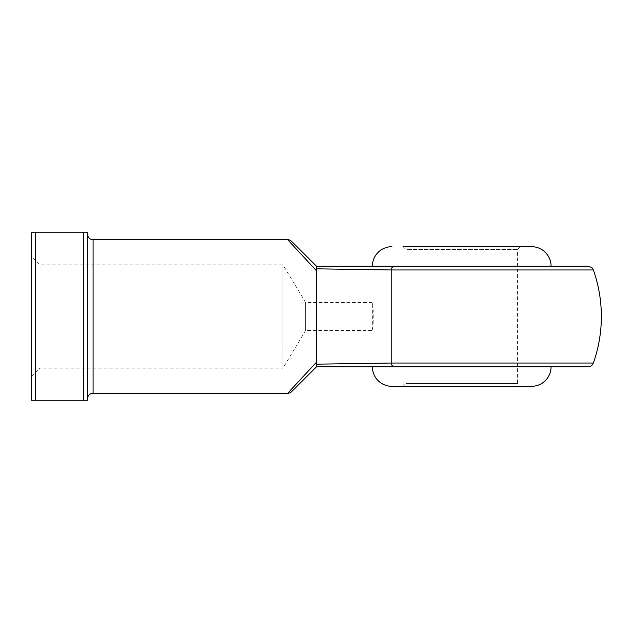 <?xml version="1.0" encoding="UTF-8"?>
<svg xmlns="http://www.w3.org/2000/svg" width="633" height="633" viewBox="0 0 633 633"><rect width="100%" height="100%" fill="white"/><g stroke="black" fill="none" stroke-linecap="round" stroke-linejoin="round"><path stroke-width="0.47" stroke-dasharray="3.17 2.37" d="M405.864 366.768L517.572 366.768M403.071 386.32L405.864 383.527L517.572 383.527L517.572 249.473L520.366 246.68L403.071 246.68L405.864 249.473L517.572 249.473L405.864 249.473L405.864 383.527L517.572 383.527L520.366 386.32L403.071 386.32L520.366 386.32M551.082 366.768L316.492 366.768L316.231 364.181L391.186 363.041A5.586 2.991 -90 0 0 394.011 366.768M31.65 376.54L40.029 368.161L40.029 264.839L40.029 368.161L282.991 368.161L282.991 264.839L282.991 368.161L305.644 330.466L305.644 302.534L305.644 330.466L372.354 330.466C373.541 331.328 373.541 301.672 372.354 302.534C373.541 301.664 373.549 331.312 372.354 330.466L372.354 302.534L305.644 302.534L282.991 264.839L40.029 264.839L31.65 256.46L31.65 376.54L31.65 256.46M87.504 234.115L87.504 398.885L87.504 234.115M588.097 266.232L316.492 266.232L316.231 268.819L391.186 269.959L391.186 363.041L593.366 363.041M372.354 266.232L551.082 266.232M287.659 239.701L316.5 270.805L316.5 362.195L287.659 393.299M83.596 400.278L87.504 400.278L87.504 232.722L83.596 232.722L83.596 400.278L35.559 400.278L35.559 232.722L31.65 232.722L31.65 400.278L35.559 400.278M83.596 232.722L35.559 232.722M391.898 386.32L531.53 386.32M93.091 393.299L93.091 239.701M394.011 266.232A5.586 2.991 -90 0 0 391.186 269.959L593.366 269.959"/><path stroke-width="0.95" d="M372.354 366.768A19.552 19.552 0 0 0 391.898 386.32L531.53 386.32A19.552 19.552 0 0 0 551.082 366.768L316.492 366.768L291.607 391.661A5.586 5.586 0 0 1 287.659 393.299L316.5 362.195L316.231 364.181L391.186 363.041L593.366 363.041A5.586 5.586 0 0 1 588.097 366.768L405.864 366.768M517.572 366.768L588.097 366.768M403.071 246.68L531.53 246.68A19.552 19.552 0 0 1 551.082 266.232L372.354 266.232A19.552 19.552 0 0 1 391.898 246.68M87.504 398.885A5.586 5.586 0 0 1 93.091 393.299L287.659 393.299M87.504 234.115A5.586 5.586 0 0 0 93.091 239.701L93.091 393.299M394.011 366.768A5.586 2.991 -90 0 1 391.186 363.041L391.186 269.959L316.231 268.819L316.5 270.805L287.659 239.701L93.091 239.701M291.607 391.661L316.5 366.768L316.492 266.232L588.097 266.232C594.482 268.115 592.488 269.349 593.366 269.959L391.186 269.959A5.586 2.991 90 0 1 394.011 266.232M83.596 232.722L87.504 232.722L87.504 400.278L83.596 400.278L83.596 232.722L35.559 232.722L35.559 400.278L31.65 400.278L31.65 232.722L35.559 232.722M83.596 400.278L35.559 400.278M316.5 266.232L291.607 241.339L316.5 266.232M531.53 246.68L520.366 246.68M287.659 239.701A5.586 5.586 0 0 1 291.607 241.339M593.366 363.041A139.632 139.632 0 0 0 593.366 269.959"/></g></svg>
